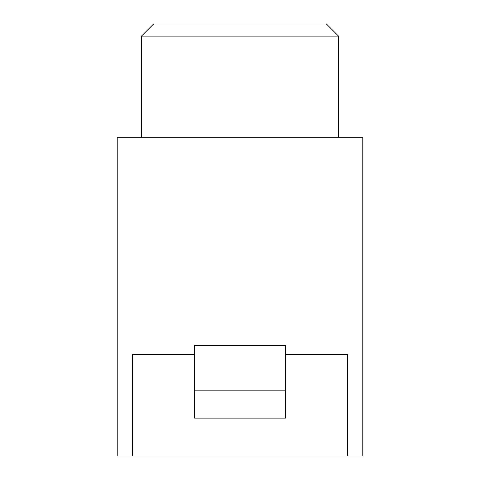 <?xml version="1.0" encoding="UTF-8"?>
<svg xmlns="http://www.w3.org/2000/svg" width="480" height="480" viewBox="0 0 480 480"><rect width="100%" height="100%" fill="white"/><g stroke="black" fill="none" stroke-linecap="round" stroke-linejoin="round"><path stroke-width="0.72" d="M338.526 36.126L141.474 36.126L153.6 24L326.4 24L338.526 36.126L338.526 137.682M362.778 456L117.222 456L117.222 137.682L362.778 137.682L362.778 456M285.474 354.444L347.622 354.444L347.622 456M132.378 456L132.378 354.444L194.526 354.444M285.474 390.822L285.474 345.348L194.526 345.348L194.526 418.104L285.474 418.104L285.474 390.822L194.526 390.822M141.474 137.682L141.474 36.126"/></g></svg>
